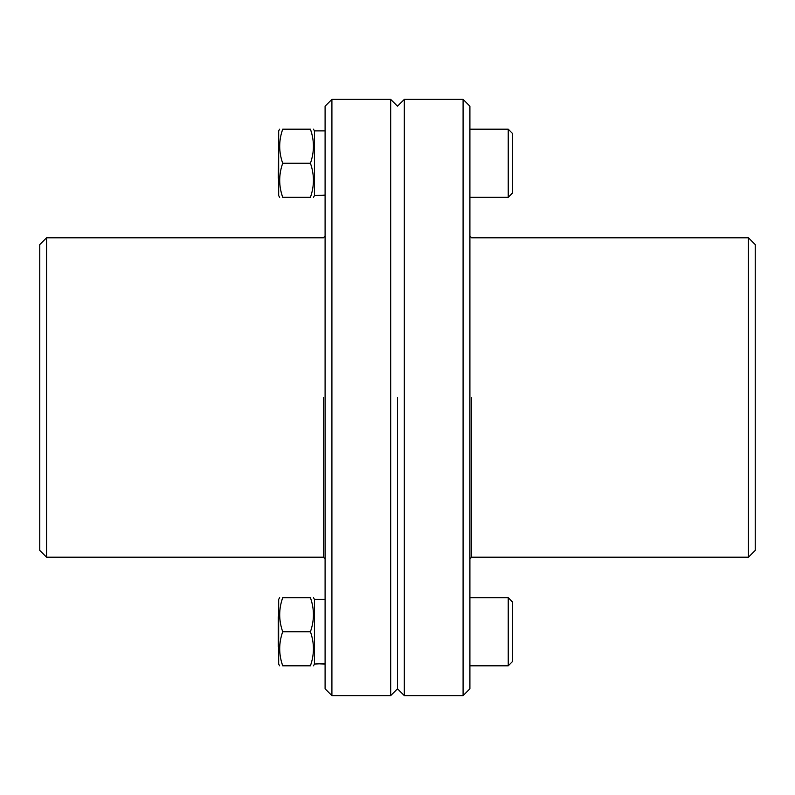 <?xml version="1.0" encoding="UTF-8"?>
<svg xmlns="http://www.w3.org/2000/svg" width="795" height="795" viewBox="0 0 795 795"><rect width="100%" height="100%" fill="white"/><g stroke="black" fill="none" stroke-linecap="round" stroke-linejoin="round"><path stroke-width="1.19" d="M748.433 557.206L748.433 237.794L755.25 244.602L755.25 550.398L748.433 557.206L471.604 557.206L469.905 558.915M397.5 397.5L397.5 688.808L397.5 397.5M404.317 397.5L404.317 695.625L397.5 688.808L390.683 695.625L390.683 99.375L397.5 106.192L404.317 99.375L404.317 397.5M463.088 695.625L469.905 688.808L469.905 106.192L463.088 99.375L463.088 695.625L404.317 695.625M46.567 237.794L46.567 557.206L39.75 550.398L39.75 244.602L46.567 237.794L323.396 237.794L325.095 236.085M331.913 99.375L325.095 106.192L325.095 688.808L331.913 695.625L331.913 99.375L390.683 99.375M314.452 195.083L314.452 144.322L314.452 195.56L325.095 195.083M319.779 195.381L325.095 195.56M314.452 663.567L314.452 612.806L314.452 664.044L325.095 663.567M319.779 663.865L325.095 664.044M325.095 599.37L314.452 599.37L314.452 664.113L313.469 665.812M282.702 665.812L310.428 665.812C314.422 665.812 314.422 665.812 310.428 665.812C314.422 654.454 314.422 643.095 310.428 631.737C314.422 620.388 314.422 609.03 310.428 597.671C314.422 597.671 314.422 597.671 310.428 597.671C314.422 597.671 314.422 597.671 310.428 597.671L282.702 597.671C278.707 597.671 278.707 597.671 282.702 597.671C278.707 609.03 278.707 620.388 282.702 631.737C278.707 643.095 278.707 654.454 282.702 665.812C278.707 665.812 278.707 665.812 282.702 665.812L282.573 665.415M310.428 631.737L282.702 631.737M311.352 662.841L310.775 664.749M282.185 664.213L281.549 662.026M281.41 661.51L281.092 660.238M281.033 659.979L280.893 659.373M310.944 599.271L311.58 601.457M311.72 601.974L312.038 603.246M312.097 603.494L312.236 604.111M281.778 600.642L282.354 598.734M279.661 597.671L278.677 599.37L278.677 664.113L279.661 665.812M325.095 130.887L314.452 130.887L314.452 195.63L313.469 197.329M282.702 197.329L310.428 197.329C314.422 197.329 314.422 197.329 310.428 197.329C314.422 185.97 314.422 174.612 310.428 163.263C314.422 151.905 314.422 140.546 310.428 129.188C314.422 129.188 314.422 129.188 310.428 129.188L282.702 129.188C278.707 129.188 278.707 129.188 282.702 129.188C278.707 140.546 278.707 151.905 282.702 163.263C278.707 174.612 278.707 185.97 282.702 197.329C278.707 197.329 278.707 197.329 282.702 197.329L282.573 196.931M310.428 163.263L282.702 163.263M311.352 194.358L310.775 196.266M282.185 195.729L281.549 193.543M281.41 193.026L281.092 191.754M281.033 191.506L280.893 190.889M310.944 130.787L311.58 132.974M311.72 133.49L312.038 134.762M312.097 135.021L312.236 135.627M281.778 132.159L282.354 130.251M279.661 129.188L278.677 130.887L278.677 195.63L279.661 197.329M512.487 631.737L512.487 601.924L508.234 597.671L508.234 665.812L512.487 661.549L512.487 631.737M278.25 616.831L278.25 646.643M512.487 163.263L512.487 133.451L508.234 129.188L508.234 197.329L512.487 193.076L512.487 163.263M278.677 147.93L278.25 178.169M471.604 397.5L471.604 557.206L471.604 397.5M323.396 397.5L323.396 557.206L323.396 397.5M748.433 237.794L471.604 237.794L469.905 236.085M463.088 99.375L404.317 99.375M46.567 557.206L323.396 557.206L325.095 558.915M331.913 695.625L390.683 695.625M313.469 597.671L314.452 599.37M313.469 129.188L314.452 130.887M469.905 597.671L508.234 597.671M469.905 665.812L508.234 665.812M469.905 129.188L508.234 129.188M469.905 197.329L508.234 197.329"/></g></svg>
